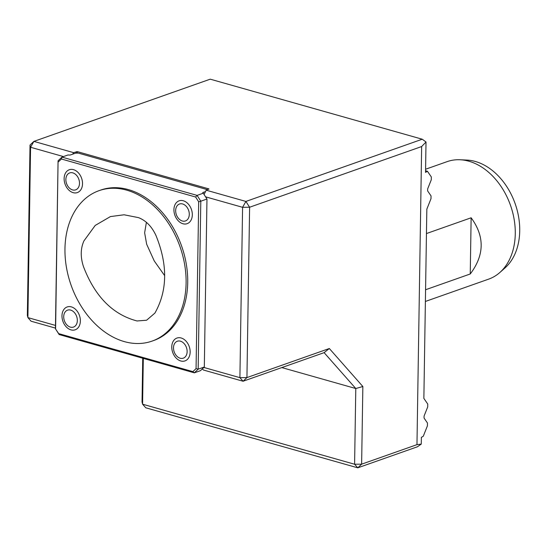 <?xml version="1.0" encoding="UTF-8"?>
<svg xmlns="http://www.w3.org/2000/svg" width="547" height="547" viewBox="0 0 547 547"><rect width="100%" height="100%" fill="white"/><g stroke="black" fill="none" stroke-linecap="round" stroke-linejoin="round"><path stroke-width="0.82" d="M164.668 275.661L154.261 260.96L146.658 244.222L144.634 232.803L146.398 222.328M137.017 320.959L146.596 320.234L154.917 313.075C167.553 290.58 167.874 264.666 155.895 235.326C151.731 226.431 145.933 220.53 138.48 217.624L124.08 214.786L110.432 216.578L95.205 225.439L83.923 240.919C80.525 248.516 80.361 257.042 83.431 266.505C94.836 296.406 112.696 314.559 137.017 320.959M425.381 301.459L488.676 279.127A62.31 45.121 -109.4 0 0 499.814 272.529A62.31 45.121 -109.4 0 0 512.259 210.93A62.31 45.121 -109.4 0 0 468.875 161.221A62.31 45.121 -109.4 0 0 460.027 159.758A62.31 45.121 -109.4 0 0 447.22 161.604L425.587 169.235M426.448 233.555L471.131 217.788C484.792 236.379 484.498 255.107 470.249 273.979L471.131 217.788M425.566 289.746L470.249 273.979M186.103 283.045A79.759 57.756 -109.4 0 0 98.993 190.677A79.759 57.756 -109.4 0 0 71.062 285.103A79.759 57.756 -109.4 0 0 152.059 341.102A79.759 57.756 -109.4 0 0 186.103 283.045M70.392 327.127A8.971 6.496 70.6 0 1 63.712 316.679A8.971 6.496 70.6 0 1 70.659 310.094A8.971 6.496 70.6 0 1 77.339 320.535A8.971 6.496 70.6 0 1 70.392 327.127M79.493 183.313A8.971 6.496 70.6 0 1 72.546 189.905A8.971 6.496 70.6 0 1 65.866 179.457A8.971 6.496 70.6 0 1 72.813 172.866A8.971 6.496 70.6 0 1 79.493 183.313M182.609 203.963A8.971 6.496 70.6 0 1 188.305 218.41A8.971 6.496 70.6 0 1 176.503 215.067A8.971 6.496 70.6 0 1 182.609 203.963M173.502 347.776A8.971 6.496 70.6 0 1 183.84 343.29A8.971 6.496 70.6 0 1 183.607 358.046A8.971 6.496 70.6 0 1 173.502 347.776M152.059 341.102L153.68 340.528A79.759 57.756 -109.4 0 0 187.724 282.471A79.759 57.756 -109.4 0 0 100.614 190.103L98.993 190.677M61.975 315.776A12.116 8.773 70.6 0 1 75.93 309.725A12.116 8.773 70.6 0 1 75.616 329.643A12.116 8.773 70.6 0 1 61.975 315.776M64.129 178.554A12.116 8.773 70.6 0 1 78.084 172.503A12.116 8.773 70.6 0 1 77.77 192.421A12.116 8.773 70.6 0 1 64.129 178.554M183.3 200.756A12.116 8.773 70.6 0 1 192.318 214.855A12.116 8.773 70.6 0 1 182.937 223.75A12.116 8.773 70.6 0 1 173.919 209.645A12.116 8.773 70.6 0 1 183.3 200.756M171.765 346.866A12.116 8.773 70.6 0 1 185.72 340.822A12.116 8.773 70.6 0 1 185.412 360.733A12.116 8.773 70.6 0 1 171.765 346.866M196.065 368.61L198.164 369.177L194.308 372.835L192.886 371.625L196.065 368.61L198.684 201.802L200.804 201.193L198.164 369.177L204.325 367.003L200.475 370.654L194.308 372.835L59.144 334.552L58.666 333.608L192.886 371.625M59.144 334.552L55.432 328.754L58.666 333.608M55.432 328.754L58.071 160.77L55.609 328.829M203.265 193.214L206.964 199.019L200.804 201.193L197.091 195.388L203.265 193.214A1.997 0.629 -179.1 0 1 202.746 192.783A1.997 0.629 -179.1 0 1 203.224 192.387L203.21 193.194M204.325 367.003L206.964 199.019M198.684 201.802L195.628 197.023L61.408 159.006L58.228 162.021M195.628 197.023L197.091 195.388L61.934 157.112L61.408 159.006M58.071 160.77L61.934 157.112L68.101 154.938A1.997 0.629 -179.1 0 0 70.713 154.856L75.575 153.139L78.365 153.112L207.573 189.706M202.561 369.075L201.877 369.321M205.398 191.621L203.224 192.387M142.733 358.23L142.042 401.977L142.589 404.199L145.755 407.782L357.772 467.829L361.629 464.171L416.964 444.649L421.265 444.102L417.416 446.783L357.772 467.829L354.6 464.239L355.789 388.534L324.118 352.651L243.073 381.245L203.375 369.998L202.369 368.856M143.307 358.388L142.589 404.199L354.6 464.239L361.629 464.171L362.852 386.503L355.789 388.534L281.808 367.577M203.853 367.447L239.907 377.656L246.936 377.587L249.61 207.238L245.897 201.433L422.25 139.218L426.01 141.994L421.648 146.541L249.61 207.238L242.581 207.313L205.556 196.824M324.118 352.651L329.321 348.514L246.936 377.587L243.073 381.245L239.907 377.656L242.581 207.313L245.897 201.433L206.198 190.192L208.872 188.886L77.394 151.649L77.373 153.126M63.452 156.579L30.57 147.266L30.023 145.051L27.35 315.393L27.897 317.609L55.486 325.424M30.023 145.051L33.887 141.393L30.57 147.266L27.897 317.609L31.063 321.198L55.445 328.104M204.072 194.506L206.198 190.192M329.321 348.514L362.852 386.503M421.648 146.541L416.964 444.649M425.559 170.746L427.433 171.273L431.33 176.954L431.282 179.792L427.651 188.9L427.617 190.91L431.029 195.881L430.988 198.718L426.838 209.125L423.863 398.401L427.761 404.076L427.713 406.92L424.082 416.028L424.048 418.038L427.46 423.009L427.419 425.846L423.269 436.253L421.375 437.368L421.265 444.102M427.433 171.273L425.539 172.387L426.01 141.994M422.25 139.218L210.239 79.171L33.887 141.393L73.585 152.634L72.73 154.145M77.394 151.649L73.585 152.634M460.027 159.758L466.851 160.066A59.637 43.186 70.6 0 1 475.322 161.468A59.637 43.186 70.6 0 1 516.84 209.043A59.637 43.186 70.6 0 1 504.929 268.003L499.814 272.529M76.341 151.663L76.32 153.133M208.872 189.248L208.872 188.886"/></g></svg>

